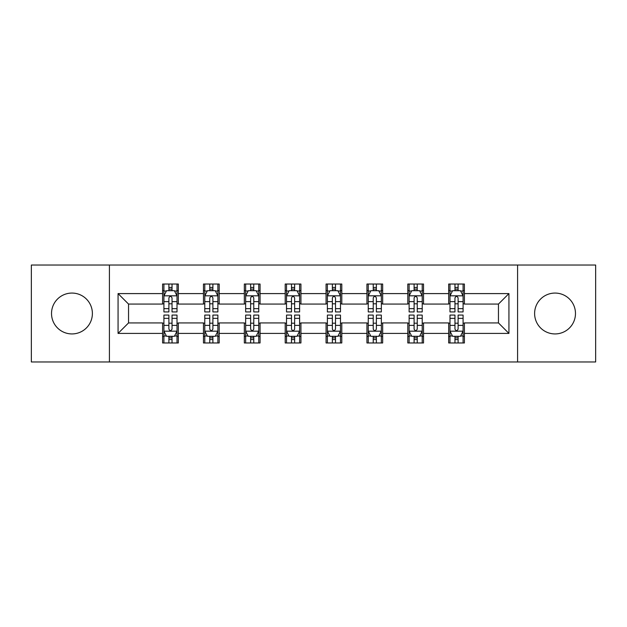 <?xml version="1.0" encoding="UTF-8"?>
<svg xmlns="http://www.w3.org/2000/svg" width="627" height="627" viewBox="0 0 627 627"><rect width="100%" height="100%" fill="white"/><g stroke="black" fill="none" stroke-linecap="round" stroke-linejoin="round"><path stroke-width="0.94" d="M555.044 293.068A20.432 20.432 0 0 0 534.612 313.5A20.432 20.432 0 0 0 555.044 333.932A20.432 20.432 0 0 0 575.476 313.5A20.432 20.432 0 0 0 555.044 293.068M71.956 293.068A20.432 20.432 0 0 0 51.524 313.5A20.432 20.432 0 0 0 71.956 333.932A20.432 20.432 0 0 0 92.388 313.5A20.432 20.432 0 0 0 71.956 293.068M517.581 361.967L595.65 361.967L595.65 265.033L517.581 265.033L517.581 361.967L109.419 361.967L109.419 265.033L31.35 265.033L31.35 361.967L109.419 361.967M517.581 265.033L109.419 265.033M464.395 293.593L464.395 284.031L448.681 284.031L448.681 293.593L423.531 293.593L423.531 284.031L407.809 284.031L407.809 293.593L382.666 293.593L382.666 284.031L366.944 284.031L366.944 293.593L341.793 293.593L341.793 284.031L326.071 284.031L326.071 293.593L300.929 293.593L300.929 284.031L285.207 284.031L285.207 293.593L260.056 293.593L260.056 284.031L244.334 284.031L244.334 293.593L219.191 293.593L219.191 284.031L203.469 284.031L203.469 293.593L178.319 293.593L178.319 284.031L162.605 284.031L162.605 293.593L118.064 293.593L118.064 333.407L128.543 322.929L162.605 322.929L162.605 342.969L178.319 342.969L178.319 322.929L203.469 322.929L203.469 342.969L219.191 342.969L219.191 322.929L244.334 322.929L244.334 342.969L260.056 342.969L260.056 322.929L285.207 322.929L285.207 342.969L300.929 342.969L300.929 322.929L326.071 322.929L326.071 342.969L341.793 342.969L341.793 322.929L366.944 322.929L366.944 342.969L382.666 342.969L382.666 322.929L407.809 322.929L407.809 342.969L423.531 342.969L423.531 322.929L448.681 322.929L448.681 342.969L464.395 342.969L464.395 322.929L498.457 322.929L498.457 304.071L464.395 304.071L464.395 293.593L508.936 293.593L508.936 333.407L464.395 333.407M448.681 333.407L423.531 333.407M407.809 333.407L382.666 333.407M366.944 333.407L341.793 333.407M326.071 333.407L300.929 333.407M285.207 333.407L260.056 333.407M244.334 333.407L219.191 333.407M203.469 333.407L178.319 333.407M162.605 333.407L118.064 333.407M448.681 293.593L448.681 304.071L423.531 304.071L423.531 293.593M407.809 293.593L407.809 304.071L382.666 304.071L382.666 293.593M366.944 293.593L366.944 304.071L341.793 304.071L341.793 293.593M326.071 293.593L326.071 304.071L300.929 304.071L300.929 293.593M285.207 293.593L285.207 304.071L260.056 304.071L260.056 293.593M244.334 293.593L244.334 304.071L219.191 304.071L219.191 293.593M203.469 293.593L203.469 304.071L178.319 304.071L178.319 293.593M162.605 293.593L162.605 304.071L128.543 304.071L118.064 293.593M128.543 304.071L128.543 322.929M508.936 333.407L498.457 322.929M498.457 304.071L508.936 293.593M162.605 290.575L163.913 290.575M168.89 290.575L172.033 290.575M177.01 290.575L178.319 290.575M162.605 303.805L163.913 303.805M168.89 303.805L172.033 303.805M177.01 303.805L178.319 303.805M162.605 323.195L163.913 323.195M168.89 323.195L172.033 323.195M177.01 323.195L178.319 323.195M162.605 336.425L163.913 336.425M168.89 336.425L172.033 336.425M177.01 336.425L178.319 336.425M203.469 323.195L204.778 323.195M209.755 323.195L212.898 323.195M217.875 323.195L219.191 323.195M203.469 336.425L204.778 336.425M209.755 336.425L212.898 336.425M217.875 336.425L219.191 336.425M203.469 290.575L204.778 290.575M209.755 290.575L212.898 290.575M217.875 290.575L219.191 290.575M203.469 303.805L204.778 303.805M209.755 303.805L212.898 303.805M217.875 303.805L219.191 303.805M244.334 323.195L245.651 323.195M250.628 323.195L253.77 323.195M258.747 323.195L260.056 323.195M244.334 336.425L245.651 336.425M250.628 336.425L253.77 336.425M258.747 336.425L260.056 336.425M244.334 290.575L245.651 290.575M250.628 290.575L253.77 290.575M258.747 290.575L260.056 290.575M244.334 303.805L245.651 303.805M250.628 303.805L253.77 303.805M258.747 303.805L260.056 303.805M285.207 323.195L286.515 323.195M291.492 323.195L294.635 323.195M299.612 323.195L300.929 323.195M285.207 336.425L286.515 336.425M291.492 336.425L294.635 336.425M299.612 336.425L300.929 336.425M285.207 290.575L286.515 290.575M291.492 290.575L294.635 290.575M299.612 290.575L300.929 290.575M285.207 303.805L286.515 303.805M291.492 303.805L294.635 303.805M299.612 303.805L300.929 303.805M326.071 323.195L327.388 323.195M332.365 323.195L335.508 323.195M340.485 323.195L341.793 323.195M326.071 336.425L327.388 336.425M332.365 336.425L335.508 336.425M340.485 336.425L341.793 336.425M326.071 290.575L327.388 290.575M332.365 290.575L335.508 290.575M340.485 290.575L341.793 290.575M326.071 303.805L327.388 303.805M332.365 303.805L335.508 303.805M340.485 303.805L341.793 303.805M366.944 323.195L368.253 323.195M373.23 323.195L376.372 323.195M381.349 323.195L382.666 323.195M366.944 336.425L368.253 336.425M373.23 336.425L376.372 336.425M381.349 336.425L382.666 336.425M366.944 290.575L368.253 290.575M373.23 290.575L376.372 290.575M381.349 290.575L382.666 290.575M366.944 303.805L368.253 303.805M373.23 303.805L376.372 303.805M381.349 303.805L382.666 303.805M407.809 323.195L409.125 323.195M414.102 323.195L417.245 323.195M422.222 323.195L423.531 323.195M407.809 336.425L409.125 336.425M414.102 336.425L417.245 336.425M422.222 336.425L423.531 336.425M407.809 290.575L409.125 290.575M414.102 290.575L417.245 290.575M422.222 290.575L423.531 290.575M407.809 303.805L409.125 303.805M414.102 303.805L417.245 303.805M422.222 303.805L423.531 303.805M448.681 323.195L449.99 323.195M454.967 323.195L458.11 323.195M463.087 323.195L464.395 323.195M448.681 336.425L449.99 336.425M454.967 336.425L458.11 336.425M463.087 336.425L464.395 336.425M448.681 290.575L449.99 290.575M454.967 290.575L458.11 290.575M463.087 290.575L464.395 290.575M448.681 303.805L449.99 303.805M454.967 303.805L458.11 303.805M463.087 303.805L464.395 303.805M172.033 287.432L168.89 287.432M177.01 308.641L172.033 308.641L172.033 311.925L177.01 311.925L177.01 295.944L174.392 290.709L166.531 290.709L163.913 295.944L163.913 311.925L168.89 311.925L168.89 308.641L163.913 308.641M163.913 295.944L163.913 284.031M177.01 295.944L177.01 284.031M168.89 290.709L168.89 284.031M172.033 284.031L172.033 290.709M172.033 308.641L172.033 297.911C170.983 295.897 169.941 295.897 168.89 297.911L168.89 308.641M168.89 339.568L172.033 339.568M163.913 318.359L168.89 318.359L168.89 315.075L163.913 315.075L163.913 331.056L166.531 336.291L174.392 336.291L177.01 331.056L177.01 315.075L172.033 315.075L172.033 318.359L177.01 318.359M177.01 331.056L177.01 342.969M163.913 331.056L163.913 342.969M172.033 336.291L172.033 342.969M168.89 342.969L168.89 336.291M168.89 318.359L168.89 329.089C169.933 331.103 170.983 331.103 172.033 329.089L172.033 318.359M212.898 287.432L209.755 287.432M217.875 308.641L212.898 308.641L212.898 311.925L217.875 311.925L217.875 295.944L215.257 290.709L207.396 290.709L204.778 295.944L204.778 311.925L209.755 311.925L209.755 308.641L204.778 308.641M204.778 295.944L204.778 284.031M217.875 295.944L217.875 284.031M209.755 290.709L209.755 284.031M212.898 284.031L212.898 290.709M212.898 308.641L212.898 297.911C211.855 295.897 210.805 295.897 209.755 297.911L209.755 308.641M253.77 287.432L250.628 287.432M258.747 308.641L253.77 308.641L253.77 311.925L258.747 311.925L258.747 295.944L256.13 290.709L248.268 290.709L245.651 295.944L245.651 311.925L250.628 311.925L250.628 308.641L245.651 308.641M245.651 295.944L245.651 284.031M258.747 295.944L258.747 284.031M250.628 290.709L250.628 284.031M253.77 284.031L253.77 290.709M253.77 308.641L253.77 297.911C252.72 295.897 251.678 295.897 250.628 297.911L250.628 308.641M209.755 339.568L212.898 339.568M204.778 318.359L209.755 318.359L209.755 315.075L204.778 315.075L204.778 331.056L207.396 336.291L215.257 336.291L217.875 331.056L217.875 315.075L212.898 315.075L212.898 318.359L217.875 318.359M217.875 331.056L217.875 342.969M204.778 331.056L204.778 342.969M212.898 336.291L212.898 342.969M209.755 342.969L209.755 336.291M209.755 318.359L209.755 329.089C210.805 331.103 211.848 331.103 212.898 329.089L212.898 318.359M250.628 339.568L253.77 339.568M245.651 318.359L250.628 318.359L250.628 315.075L245.651 315.075L245.651 331.056L248.268 336.291L256.13 336.291L258.747 331.056L258.747 315.075L253.77 315.075L253.77 318.359L258.747 318.359M258.747 331.056L258.747 342.969M245.651 331.056L245.651 342.969M253.77 336.291L253.77 342.969M250.628 342.969L250.628 336.291M250.628 318.359L250.628 329.089C251.67 331.103 252.72 331.103 253.77 329.089L253.77 318.359M294.635 287.432L291.492 287.432M299.612 308.641L294.635 308.641L294.635 311.925L299.612 311.925L299.612 295.944L296.994 290.709L289.133 290.709L286.515 295.944L286.515 311.925L291.492 311.925L291.492 308.641L286.515 308.641M286.515 295.944L286.515 284.031M299.612 295.944L299.612 284.031M291.492 290.709L291.492 284.031M294.635 284.031L294.635 290.709M294.635 308.641L294.635 297.911C293.593 295.897 292.543 295.897 291.492 297.911L291.492 308.641M335.508 287.432L332.365 287.432M340.485 308.641L335.508 308.641L335.508 311.925L340.485 311.925L340.485 295.944L337.867 290.709L330.006 290.709L327.388 295.944L327.388 311.925L332.365 311.925L332.365 308.641L327.388 308.641M327.388 295.944L327.388 284.031M340.485 295.944L340.485 284.031M332.365 290.709L332.365 284.031M335.508 284.031L335.508 290.709M335.508 308.641L335.508 297.911C334.457 295.897 333.415 295.897 332.365 297.911L332.365 308.641M376.372 287.432L373.23 287.432M381.349 308.641L376.372 308.641L376.372 311.925L381.349 311.925L381.349 295.944L378.732 290.709L370.87 290.709L368.253 295.944L368.253 311.925L373.23 311.925L373.23 308.641L368.253 308.641M368.253 295.944L368.253 284.031M381.349 295.944L381.349 284.031M373.23 290.709L373.23 284.031M376.372 284.031L376.372 290.709M376.372 308.641L376.372 297.911C375.33 295.897 374.28 295.897 373.23 297.911L373.23 308.641M291.492 339.568L294.635 339.568M286.515 318.359L291.492 318.359L291.492 315.075L286.515 315.075L286.515 331.056L289.133 336.291L296.994 336.291L299.612 331.056L299.612 315.075L294.635 315.075L294.635 318.359L299.612 318.359M299.612 331.056L299.612 342.969M286.515 331.056L286.515 342.969M294.635 336.291L294.635 342.969M291.492 342.969L291.492 336.291M291.492 318.359L291.492 329.089C292.543 331.103 293.585 331.103 294.635 329.089L294.635 318.359M332.365 339.568L335.508 339.568M327.388 318.359L332.365 318.359L332.365 315.075L327.388 315.075L327.388 331.056L330.006 336.291L337.867 336.291L340.485 331.056L340.485 315.075L335.508 315.075L335.508 318.359L340.485 318.359M340.485 331.056L340.485 342.969M327.388 331.056L327.388 342.969M335.508 336.291L335.508 342.969M332.365 342.969L332.365 336.291M332.365 318.359L332.365 329.089C333.407 331.103 334.457 331.103 335.508 329.089L335.508 318.359M373.23 339.568L376.372 339.568M368.253 318.359L373.23 318.359L373.23 315.075L368.253 315.075L368.253 331.056L370.87 336.291L378.732 336.291L381.349 331.056L381.349 315.075L376.372 315.075L376.372 318.359L381.349 318.359M381.349 331.056L381.349 342.969M368.253 331.056L368.253 342.969M376.372 336.291L376.372 342.969M373.23 342.969L373.23 336.291M373.23 318.359L373.23 329.089C374.28 331.103 375.322 331.103 376.372 329.089L376.372 318.359M414.102 339.568L417.245 339.568M409.125 318.359L414.102 318.359L414.102 315.075L409.125 315.075L409.125 331.056L411.743 336.291L419.604 336.291L422.222 331.056L422.222 315.075L417.245 315.075L417.245 318.359L422.222 318.359M422.222 331.056L422.222 342.969M409.125 331.056L409.125 342.969M417.245 336.291L417.245 342.969M414.102 342.969L414.102 336.291M414.102 318.359L414.102 329.089C415.145 331.103 416.195 331.103 417.245 329.089L417.245 318.359M417.245 287.432L414.102 287.432M422.222 308.641L417.245 308.641L417.245 311.925L422.222 311.925L422.222 295.944L419.604 290.709L411.743 290.709L409.125 295.944L409.125 311.925L414.102 311.925L414.102 308.641L409.125 308.641M409.125 295.944L409.125 284.031M422.222 295.944L422.222 284.031M414.102 290.709L414.102 284.031M417.245 284.031L417.245 290.709M417.245 308.641L417.245 297.911C416.195 295.897 415.152 295.897 414.102 297.911L414.102 308.641M458.11 287.432L454.967 287.432M463.087 308.641L458.11 308.641L458.11 311.925L463.087 311.925L463.087 295.944L460.469 290.709L452.608 290.709L449.99 295.944L449.99 311.925L454.967 311.925L454.967 308.641L449.99 308.641M449.99 295.944L449.99 284.031M463.087 295.944L463.087 284.031M454.967 290.709L454.967 284.031M458.11 284.031L458.11 290.709M458.11 308.641L458.11 297.911C457.067 295.897 456.017 295.897 454.967 297.911L454.967 308.641M454.967 339.568L458.11 339.568M449.99 318.359L454.967 318.359L454.967 315.075L449.99 315.075L449.99 331.056L452.608 336.291L460.469 336.291L463.087 331.056L463.087 315.075L458.11 315.075L458.11 318.359L463.087 318.359M463.087 331.056L463.087 342.969M449.99 331.056L449.99 342.969M458.11 336.291L458.11 342.969M454.967 342.969L454.967 336.291M454.967 318.359L454.967 329.089C456.017 331.103 457.059 331.103 458.11 329.089L458.11 318.359M176.947 295.819L163.976 295.819M163.913 291.022L166.374 291.022M174.549 291.022L177.01 291.022M168.89 301.618L163.913 301.618M177.01 301.618L172.033 301.618M172.033 289.102L168.89 289.102M163.976 331.181L176.947 331.181M177.01 335.978L174.549 335.978M166.374 335.978L163.913 335.978M172.033 325.382L177.01 325.382M163.913 325.382L168.89 325.382M168.89 337.898L172.033 337.898M217.812 295.819L204.841 295.819M204.778 291.022L207.239 291.022M215.414 291.022L217.875 291.022M209.755 301.618L204.778 301.618M217.875 301.618L212.898 301.618M212.898 289.102L209.755 289.102M258.685 295.819L245.713 295.819M245.651 291.022L248.112 291.022M256.286 291.022L258.747 291.022M250.628 301.618L245.651 301.618M258.747 301.618L253.77 301.618M253.77 289.102L250.628 289.102M204.841 331.181L217.812 331.181M217.875 335.978L215.414 335.978M207.239 335.978L204.778 335.978M212.898 325.382L217.875 325.382M204.778 325.382L209.755 325.382M209.755 337.898L212.898 337.898M245.713 331.181L258.685 331.181M258.747 335.978L256.286 335.978M248.112 335.978L245.651 335.978M253.77 325.382L258.747 325.382M245.651 325.382L250.628 325.382M250.628 337.898L253.77 337.898M299.549 295.819L286.578 295.819M286.515 291.022L288.976 291.022M297.151 291.022L299.612 291.022M291.492 301.618L286.515 301.618M299.612 301.618L294.635 301.618M294.635 289.102L291.492 289.102M340.422 295.819L327.451 295.819M327.388 291.022L329.849 291.022M338.024 291.022L340.485 291.022M332.365 301.618L327.388 301.618M340.485 301.618L335.508 301.618M335.508 289.102L332.365 289.102M381.287 295.819L368.315 295.819M368.253 291.022L370.714 291.022M378.888 291.022L381.349 291.022M373.23 301.618L368.253 301.618M381.349 301.618L376.372 301.618M376.372 289.102L373.23 289.102M286.578 331.181L299.549 331.181M299.612 335.978L297.151 335.978M288.976 335.978L286.515 335.978M294.635 325.382L299.612 325.382M286.515 325.382L291.492 325.382M291.492 337.898L294.635 337.898M327.451 331.181L340.422 331.181M340.485 335.978L338.024 335.978M329.849 335.978L327.388 335.978M335.508 325.382L340.485 325.382M327.388 325.382L332.365 325.382M332.365 337.898L335.508 337.898M368.315 331.181L381.287 331.181M381.349 335.978L378.888 335.978M370.714 335.978L368.253 335.978M376.372 325.382L381.349 325.382M368.253 325.382L373.23 325.382M373.23 337.898L376.372 337.898M409.188 331.181L422.159 331.181M422.222 335.978L419.761 335.978M411.586 335.978L409.125 335.978M417.245 325.382L422.222 325.382M409.125 325.382L414.102 325.382M414.102 337.898L417.245 337.898M422.159 295.819L409.188 295.819M409.125 291.022L411.586 291.022M419.761 291.022L422.222 291.022M414.102 301.618L409.125 301.618M422.222 301.618L417.245 301.618M417.245 289.102L414.102 289.102M463.024 295.819L450.053 295.819M449.99 291.022L452.451 291.022M460.626 291.022L463.087 291.022M454.967 301.618L449.99 301.618M463.087 301.618L458.11 301.618M458.11 289.102L454.967 289.102M450.053 331.181L463.024 331.181M463.087 335.978L460.626 335.978M452.451 335.978L449.99 335.978M458.11 325.382L463.087 325.382M449.99 325.382L454.967 325.382M454.967 337.898L458.11 337.898"/></g></svg>
